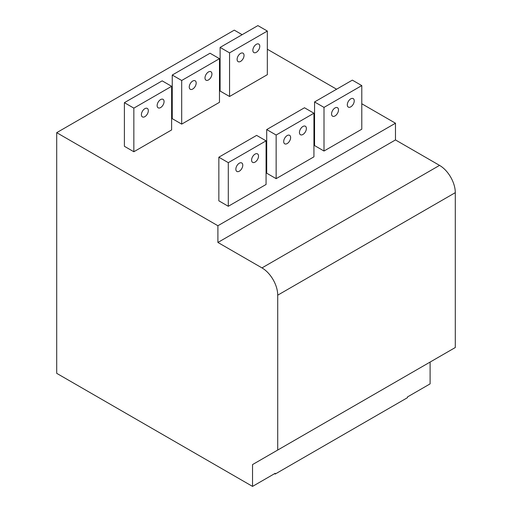 <?xml version="1.0" encoding="UTF-8"?>
<svg xmlns="http://www.w3.org/2000/svg" width="512" height="512" viewBox="0 0 512 512"><rect width="100%" height="100%" fill="white"/><g stroke="black" fill="none" stroke-linecap="round" stroke-linejoin="round"><path stroke-width="0.77" d="M306.374 128.486A4.896 2.829 -60 0 1 304.237 133.414A4.896 2.829 -60 0 1 300.461 134.726A4.896 2.829 -60 0 1 299.45 132.48A4.896 2.829 -60 0 1 301.587 127.552A4.896 2.829 -60 0 1 305.363 126.24A4.896 2.829 -60 0 1 306.374 128.486M290.63 137.574A4.896 2.829 -60 0 1 288.493 142.502A4.896 2.829 -60 0 1 284.723 143.814A4.896 2.829 -60 0 1 283.706 141.574A4.896 2.829 -60 0 1 285.843 136.64A4.896 2.829 -60 0 1 289.619 135.328A4.896 2.829 -60 0 1 290.63 137.574M211.923 73.952A4.896 2.829 -60 0 1 209.786 78.88A4.896 2.829 -60 0 1 206.01 80.192A4.896 2.829 -60 0 1 204.998 77.952A4.896 2.829 -60 0 1 207.136 73.024A4.896 2.829 -60 0 1 210.906 71.712A4.896 2.829 -60 0 1 211.923 73.952M196.179 83.04A4.896 2.829 -60 0 1 194.042 87.968A4.896 2.829 -60 0 1 190.266 89.28A4.896 2.829 -60 0 1 189.254 87.04A4.896 2.829 -60 0 1 191.392 82.112A4.896 2.829 -60 0 1 195.168 80.8A4.896 2.829 -60 0 1 196.179 83.04M259.776 46.323A4.896 2.829 -60 0 1 257.638 51.251A4.896 2.829 -60 0 1 253.869 52.563A4.896 2.829 -60 0 1 252.851 50.323A4.896 2.829 -60 0 1 254.989 45.395A4.896 2.829 -60 0 1 258.765 44.083A4.896 2.829 -60 0 1 259.776 46.323M244.038 55.411A4.896 2.829 -60 0 1 241.901 60.339A4.896 2.829 -60 0 1 238.125 61.651A4.896 2.829 -60 0 1 237.107 59.411A4.896 2.829 -60 0 1 239.245 54.483A4.896 2.829 -60 0 1 243.021 53.171A4.896 2.829 -60 0 1 244.038 55.411M148.326 110.669A4.896 2.829 -60 0 1 146.182 115.597A4.896 2.829 -60 0 1 142.413 116.909A4.896 2.829 -60 0 1 141.395 114.669A4.896 2.829 -60 0 1 143.533 109.741A4.896 2.829 -60 0 1 147.309 108.429A4.896 2.829 -60 0 1 148.326 110.669M164.064 101.581A4.896 2.829 -60 0 1 161.926 106.509A4.896 2.829 -60 0 1 158.15 107.821A4.896 2.829 -60 0 1 157.139 105.581A4.896 2.829 -60 0 1 159.277 100.653A4.896 2.829 -60 0 1 163.053 99.341A4.896 2.829 -60 0 1 164.064 101.581M354.234 100.851A4.896 2.829 -60 0 1 352.096 105.786A4.896 2.829 -60 0 1 348.32 107.098A4.896 2.829 -60 0 1 347.302 104.851A4.896 2.829 -60 0 1 349.44 99.923A4.896 2.829 -60 0 1 353.216 98.611A4.896 2.829 -60 0 1 354.234 100.851M338.49 109.946A4.896 2.829 -60 0 1 336.352 114.874A4.896 2.829 -60 0 1 332.576 116.186A4.896 2.829 -60 0 1 331.565 113.939A4.896 2.829 -60 0 1 333.702 109.011A4.896 2.829 -60 0 1 337.472 107.699A4.896 2.829 -60 0 1 338.49 109.946M242.778 165.203A4.896 2.829 -60 0 1 240.64 170.131A4.896 2.829 -60 0 1 236.864 171.443A4.896 2.829 -60 0 1 235.853 169.203A4.896 2.829 -60 0 1 237.99 164.275A4.896 2.829 -60 0 1 241.76 162.963A4.896 2.829 -60 0 1 242.778 165.203M258.522 156.115A4.896 2.829 -60 0 1 256.384 161.043A4.896 2.829 -60 0 1 252.608 162.355A4.896 2.829 -60 0 1 251.59 160.115A4.896 2.829 -60 0 1 253.728 155.181A4.896 2.829 -60 0 1 257.504 153.869A4.896 2.829 -60 0 1 258.522 156.115M324.006 151.027L361.786 129.21L361.786 85.587L352.339 80.134L314.56 101.946L314.56 145.568L324.006 151.027L324.006 107.398L361.786 85.587M229.555 96.493L267.334 74.682L267.334 31.053L257.888 25.6L220.109 47.411L220.109 91.04L229.555 96.493L229.555 52.864L267.334 31.053M276.147 178.656L313.933 156.838L313.933 113.216L304.486 107.763L266.707 129.574L266.707 173.203L276.147 178.656L276.147 135.027L313.933 113.216M361.786 103.763L395.475 123.213L217.901 225.734L56.704 132.666L234.278 30.144L242.144 34.688M267.334 49.229L336.602 89.222M181.696 124.122L219.475 102.31L219.475 58.682L210.035 53.229L172.25 75.04L172.25 118.669L181.696 124.122L181.696 80.493L219.475 58.682M133.843 151.75L171.622 129.939L171.622 86.31L162.176 80.858L124.397 102.669L124.397 146.298L133.843 151.75L133.843 108.128L171.622 86.31M228.294 206.285L266.074 184.474L266.074 140.845L256.627 135.392L218.848 157.203L218.848 200.832L228.294 206.285L228.294 162.656L266.074 140.845M277.722 295.174L277.722 450.042L455.296 347.526L455.296 192.653L277.722 295.174A22.266 12.851 60 0 0 261.984 267.904L217.901 242.458L217.901 225.734M56.704 132.666L56.704 373.338L252.538 486.4L275.206 473.312L275.206 474.042L274.573 473.677M277.722 450.042L252.538 464.589L252.538 486.4M395.475 123.213L395.475 139.936L439.552 165.382A22.266 12.851 60 0 1 455.296 192.653M252.538 464.589L430.106 362.067L430.106 383.878L407.437 396.966L407.437 397.696L275.206 474.042M395.475 139.936L217.901 242.458M266.707 129.574L276.147 135.027M172.25 75.04L181.696 80.493M220.109 47.411L229.555 52.864M124.397 102.669L133.843 108.128M314.56 101.946L324.006 107.398M218.848 157.203L228.294 162.656M439.552 165.382L261.984 267.904"/></g></svg>
